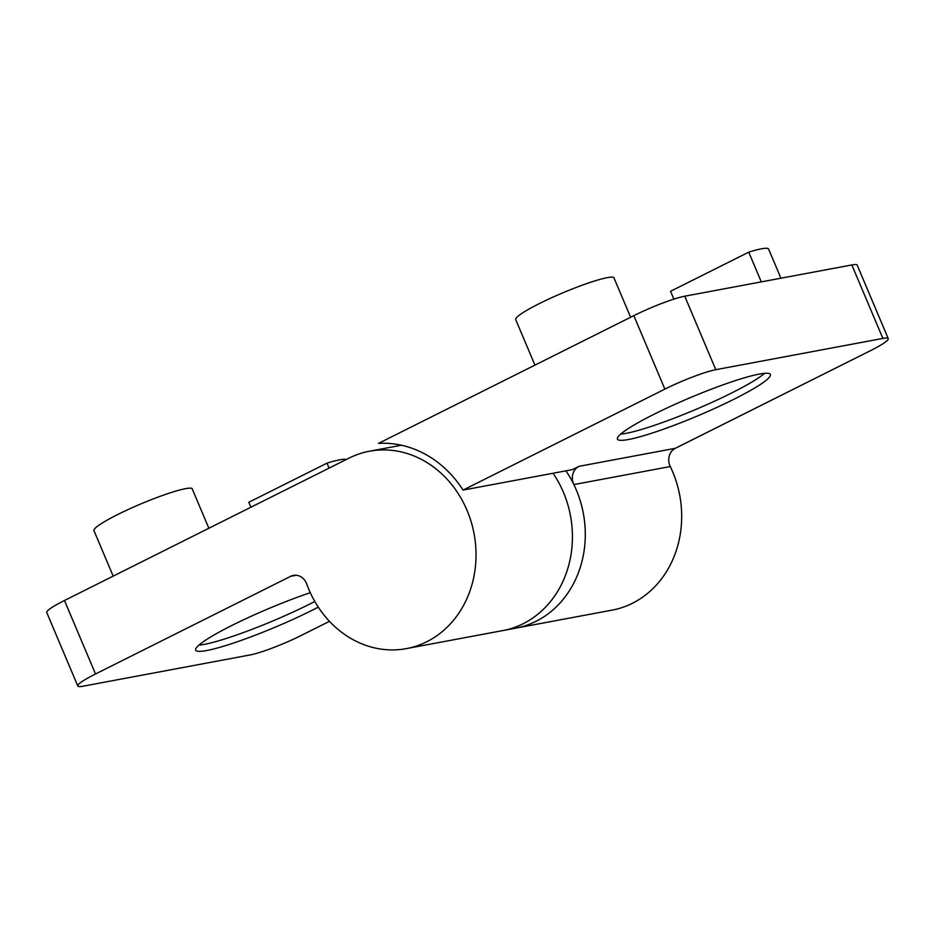<?xml version="1.0" encoding="UTF-8"?>
<svg xmlns="http://www.w3.org/2000/svg" width="935" height="935" viewBox="0 0 935 935"><rect width="100%" height="100%" fill="white"/><g stroke="black" fill="none" stroke-linecap="round" stroke-linejoin="round"><path stroke-width="1.4" d="M346.231 459.529A53.552 6.346 157.1 0 0 339.709 459.81A53.552 6.346 157.1 0 0 326.993 463.152L329.085 468.108M326.993 463.152L248.792 502.282L250.884 507.226M208.856 528.252L192.026 488.409A53.552 6.346 157.1 0 0 185.469 488.678A53.552 6.346 157.1 0 0 128.761 509.248A53.552 6.346 157.1 0 0 93.956 530.612L113.182 576.124M314.815 601.474A83.005 9.829 -22.9 0 1 204.181 644.39A83.005 9.829 -22.9 0 1 198.886 645.138M318.286 607.131A83.005 9.829 -22.9 0 1 206.764 650.515A83.005 9.829 -22.9 0 1 195.672 650.106A83.005 9.829 -22.9 0 1 232.16 625.328A83.005 9.829 -22.9 0 1 310.303 592.708M329.471 621.331L301.163 635.484A40.158 4.757 157.1 0 1 250.253 654.921L83.157 686.185A40.158 4.757 157.1 0 1 77.792 685.986A40.158 4.757 157.1 0 1 95.51 673.971L64.468 600.492L349.152 458.068A100.407 87.621 79.4 0 1 369.489 451.219A100.407 87.621 79.4 0 1 474.08 533.803A100.407 87.621 79.4 0 1 406.421 648.61A100.407 87.621 79.4 0 1 306.727 584.001A13.382 11.688 -100.6 0 0 293.438 575.387A13.382 11.688 -100.6 0 0 290.727 576.299L95.51 673.971M77.792 685.986L46.75 612.519A40.158 4.757 -22.9 0 1 64.468 600.492M553.076 473.25A100.407 87.621 79.4 0 1 502.82 630.576A100.407 87.621 -100.6 0 0 523.144 623.715A100.407 87.621 -100.6 0 0 553.076 473.25M406.421 648.61L515.676 628.168A100.407 87.621 -100.6 0 0 536 621.319A100.407 87.621 -100.6 0 0 565.932 470.843M630.611 317.257L613.781 277.415A53.552 6.346 157.1 0 0 607.224 277.672A53.552 6.346 157.1 0 0 550.516 298.242A53.552 6.346 157.1 0 0 515.711 319.606L534.937 365.117M780.924 278.209L768.617 249.072A53.552 6.346 157.1 0 0 761.464 248.815A53.552 6.346 157.1 0 0 748.748 252.158L670.547 291.276L673.878 299.142M764.561 373.345A83.005 9.829 -22.9 0 1 700.946 407.251A83.005 9.829 -22.9 0 1 625.936 433.384A83.005 9.829 -22.9 0 1 620.641 434.144M759.267 374.093A83.005 9.829 -22.9 0 1 770.358 374.503A83.005 9.829 -22.9 0 1 716.42 407.625A83.005 9.829 -22.9 0 1 628.519 439.508A83.005 9.829 -22.9 0 1 617.439 439.099A83.005 9.829 -22.9 0 1 671.365 405.977A83.005 9.829 -22.9 0 1 759.267 374.093M573.868 484.575L670.266 466.542A100.407 87.621 -100.6 0 1 612.074 610.134L515.676 628.168A100.407 87.621 -100.6 0 0 573.868 484.575A13.382 11.688 79.4 0 1 578.917 466.343L572.302 469.65L463.047 490.092A107.104 93.465 -100.6 0 0 378.511 443.377L633.837 315.644A40.158 4.757 -22.9 0 1 684.747 296.208L851.843 264.944A40.158 4.757 -22.9 0 1 857.208 265.143L888.25 338.622A40.158 4.757 157.1 0 0 882.885 338.423L715.789 369.687A40.158 4.757 157.1 0 0 664.878 389.124L633.837 315.644M463.047 490.092L664.878 389.124M670.266 466.542A13.382 11.688 79.4 0 1 675.315 448.309L870.532 350.637A40.158 4.757 157.1 0 0 888.25 338.622M748.748 252.158L761.3 281.891M296.29 575.259L290.727 576.299M578.917 466.343L675.315 448.309M851.843 264.944L882.885 338.423M684.747 296.208L715.789 369.687M401.454 445.235L369.489 451.219"/></g></svg>
